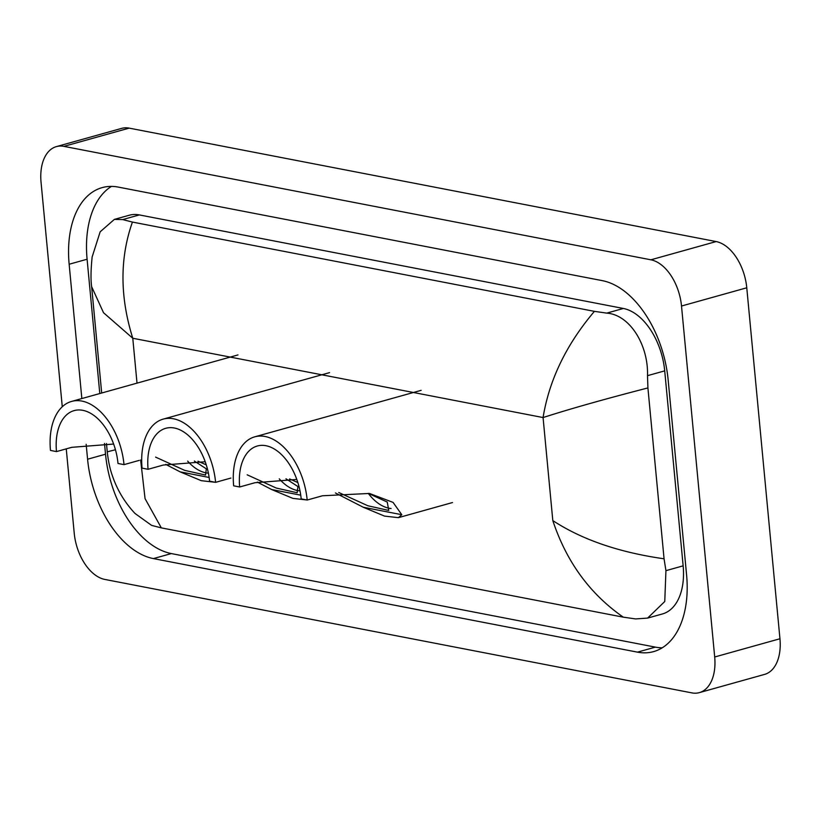 <?xml version="1.0" encoding="UTF-8"?>
<svg xmlns="http://www.w3.org/2000/svg" width="821" height="821" viewBox="0 0 821 821"><rect width="100%" height="100%" fill="white"/><g stroke="black" fill="none" stroke-linecap="round" stroke-linejoin="round"><path stroke-width="1.23" d="M62.273 406.754L41.05 182.241A42.364 25.441 74.4 0 1 56.392 146.61L121.652 128.374A42.364 25.441 74.4 0 1 129.174 128.127L716.148 241.569A42.364 25.441 74.4 0 1 746.771 287.791L779.95 638.759A42.364 25.441 74.4 0 1 764.608 674.39L699.348 692.626A42.364 25.441 74.4 0 1 691.826 692.873L104.852 579.431A42.364 25.441 74.4 0 1 74.229 533.209L66.255 448.861M56.392 146.61A42.364 25.441 74.4 0 1 63.915 146.364L650.889 259.805A42.364 25.441 74.4 0 1 681.512 306.028L714.691 656.995A42.364 25.441 74.4 0 1 699.348 692.626M86.164 444.305L87.58 459.226A91.09 54.689 -105.6 0 0 153.414 558.588L637.445 652.141A91.09 54.689 -105.6 0 0 653.608 651.607A91.09 54.689 -105.6 0 0 686.592 574.998L668.161 380.01A91.09 54.689 -105.6 0 0 602.327 280.649L118.296 187.096A91.09 54.689 -105.6 0 0 102.132 187.629A91.09 54.689 -105.6 0 0 69.149 264.239L81.843 398.554M104.503 443.432L105.529 454.208A91.09 54.689 -105.6 0 0 171.363 553.58L655.384 647.122A91.09 54.689 -105.6 0 0 662.229 647.82M111.461 186.398A91.09 54.689 -105.6 0 0 87.098 259.231L99.793 393.536M647.615 618.09L662.434 613.954A57.193 34.338 -105.6 0 0 683.144 565.843L664.712 370.866A57.193 34.338 -105.6 0 0 623.375 308.47L139.354 214.917A57.193 34.338 -105.6 0 0 129.195 215.256L114.365 219.402L122.709 219.576L132.427 222.07L594.404 311.354L606.729 313.119C630.005 314.761 648.528 345.343 647.502 375.669L647.913 387.933L664.066 558.803L665.934 570.657L664.764 601.506L647.615 618.09L635.639 618.931L623.313 617.166C589.95 593.994 566.449 561.8 552.81 520.586C581.976 539.664 619.065 552.4 664.066 558.803M132.427 222.07C119.712 258.122 119.835 296.843 132.776 338.252L103.518 312.719L91.644 286.673C90.659 279.653 90.833 269.75 92.147 256.952L100.162 231.809L114.365 219.402M140.637 460.006L145.06 498.645L161.337 527.882L623.313 617.166M161.337 527.882L151.618 525.389L134.983 513.443C124.505 502.206 116.869 489.367 112.087 474.907C109.891 468.699 108.28 461.002 107.253 451.827L115.443 449.754M647.913 387.933C604.718 399.078 569.774 408.95 543.071 417.55C549.249 379.836 566.367 344.44 594.404 311.354M71.56 401.428A58.25 34.975 74.4 0 0 50.471 450.421L56.485 451.591A48.716 29.248 74.4 0 1 74.126 410.613A48.716 29.248 74.4 0 1 117.998 463.475L124.012 464.635A58.25 34.975 74.4 0 0 71.56 401.428L237.977 354.929M56.485 451.591L71.766 447.322L112.816 444.11M215.194 482.266L201.309 480.685L180.107 471.849L165.719 464.388M198.015 461.228L206.256 464.85M139.283 460.365L124.012 464.635M207.908 473.112A48.716 29.248 74.4 0 1 187.67 461.125M155.59 457.112L184.704 470.371L205.568 475.051L206.317 468.832L194.382 461.074M163.153 419.131A58.25 34.975 74.4 0 0 142.064 468.124L148.078 469.294A48.716 29.248 74.4 0 1 165.719 428.305A48.716 29.248 74.4 0 1 209.581 481.178L215.605 482.338A58.25 34.975 74.4 0 0 163.153 419.131L329.56 372.631M148.078 469.294L163.358 465.025L204.408 461.813M306.787 499.958L292.902 498.388L271.7 489.552L257.312 482.091M289.608 478.93L297.849 482.553M230.875 478.068L215.605 482.338M299.501 490.814A48.716 29.248 74.4 0 1 279.263 478.828M247.172 474.815L276.297 488.064L297.161 492.754L297.91 486.535L285.965 478.776M254.746 436.834A58.25 34.975 74.4 0 0 233.657 485.827L239.67 486.986A48.716 29.248 74.4 0 1 257.312 446.008A48.716 29.248 74.4 0 1 301.174 498.881L307.187 500.04A58.25 34.975 74.4 0 0 254.746 436.834L421.152 390.334M239.67 486.986L254.941 482.727L295.991 479.515M307.187 500.04L322.468 495.771L369.46 493.452L393.074 502.401L401.777 514.695L398.411 517.661L384.526 516.101L363.282 507.255L335.42 492.969M391.094 508.517A48.716 29.248 74.4 0 1 368.29 493.39M338.765 492.518L367.88 505.767L388.754 510.446L387.266 502.062L368.362 493.4M552.81 520.586L543.071 417.55L132.776 338.252L137.015 383.14M714.691 656.995L779.95 638.759M681.512 306.028L746.771 287.791M650.889 259.805L716.148 241.569M63.915 146.364L129.174 128.127M655.384 647.122L637.445 652.141M171.363 553.58L153.414 558.588M105.529 454.208L87.58 459.226M87.098 259.231L69.149 264.239M139.354 214.917L122.709 219.576M623.375 308.47L606.729 313.119M664.712 370.866L647.502 375.669M683.144 565.843L665.934 570.657M180.107 471.849L209.139 477.463M271.7 489.552L300.732 495.166M363.282 507.255L401.777 514.695M91.644 286.673L101.691 393.013M106.473 443.525L107.253 451.827M398.411 517.661L452.504 502.544"/></g></svg>
